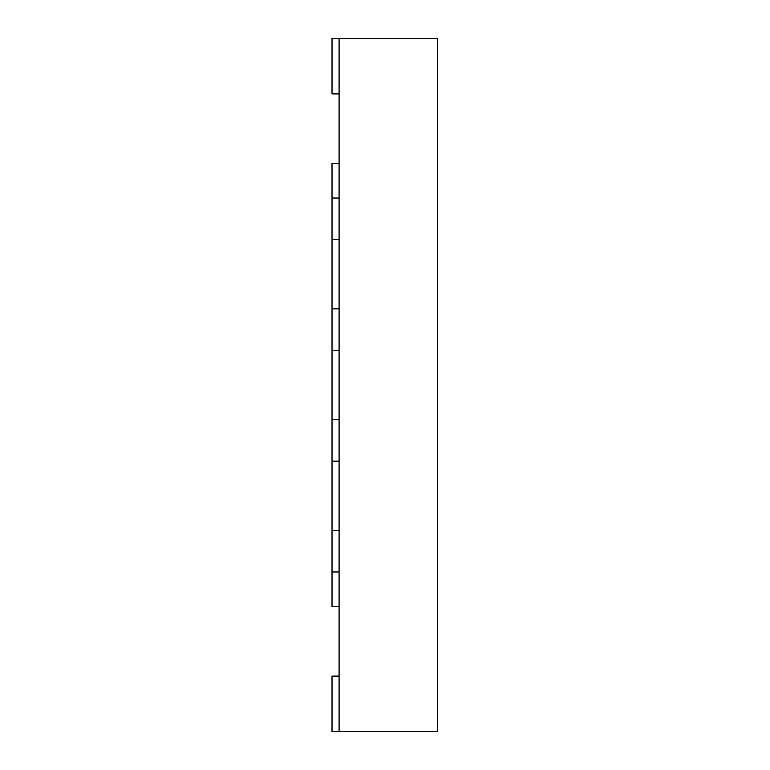<?xml version="1.0" encoding="UTF-8"?>
<svg xmlns="http://www.w3.org/2000/svg" width="770" height="770" viewBox="0 0 770 770"><rect width="100%" height="100%" fill="white"/><g stroke="black" fill="none" stroke-linecap="round" stroke-linejoin="round"><path stroke-width="0.58" stroke-dasharray="3.85 2.89" d="M437.976 568.51L437.976 533.86M437.553 551.185L437.553 568.51L437.553 551.185M339.089 93.892L332.024 93.892L332.024 38.5L332.024 93.892L339.089 93.892L332.024 93.892L332.024 38.5L332.024 93.892L339.089 93.892L339.089 38.5L332.024 38.5L332.024 93.892L339.089 93.892L332.024 93.892L332.024 38.5L339.089 38.5L339.089 93.892L339.089 38.5L332.024 38.5L339.089 38.5L339.089 93.892L339.089 38.5L339.089 93.892L332.024 93.892L332.024 38.5L339.089 38.5L339.089 93.892L339.089 38.5L332.024 38.5L437.553 38.5L437.553 731.5L332.024 731.5L332.024 676.108L339.089 676.108L339.089 731.5L339.089 676.108L332.024 676.108L332.024 731.5L332.024 676.108L339.089 676.108L339.089 731.5L332.024 731.5L332.024 676.108L332.024 731.5L339.089 731.5L339.089 676.108L332.024 676.108L339.089 676.108L339.089 731.5L332.024 731.5L339.089 731.5L339.089 676.108L332.024 676.108L332.024 731.5L339.089 731.5L332.024 731.5L332.024 676.108L339.089 676.108L339.089 731.5L339.089 676.108M339.089 38.5L339.089 731.5M339.089 530.415L332.024 530.415L339.089 530.415L339.089 571.956L332.024 571.956L332.024 530.415L332.024 571.956L332.024 530.415L339.089 530.415L339.089 571.956L332.024 571.956L339.089 571.956L339.089 530.415M339.089 419.621L332.024 419.621L339.089 419.621L339.089 461.172L332.024 461.172L332.024 419.621L332.024 461.172L332.024 419.621L339.089 419.621L339.089 461.172L332.024 461.172L339.089 461.172L339.089 419.621M339.089 308.828L332.024 308.828L339.089 308.828L339.089 350.379L332.024 350.379L332.024 308.828L332.024 350.379L332.024 308.828L339.089 308.828L339.089 350.379L332.024 350.379L339.089 350.379L339.089 308.828M339.089 198.044L332.024 198.044L339.089 198.044L339.089 239.585L332.024 239.585L332.024 198.044L332.024 239.585L332.024 198.044L339.089 198.044L339.089 239.585L332.024 239.585L339.089 239.585L339.089 198.044M332.024 198.044L332.024 239.585M332.024 308.828L332.024 350.379M332.024 419.621L332.024 461.172M332.024 530.415L332.024 571.956M332.024 163.558L339.089 163.558L339.089 606.442L332.024 606.442L332.024 163.558M339.089 606.442L339.089 163.558"/><path stroke-width="1.16" d="M437.553 533.86L437.553 568.51M339.089 38.5L339.089 731.5L437.553 731.5L437.553 38.5L332.024 38.5L332.024 93.892L339.089 93.892M339.089 606.442L332.024 606.442L332.024 571.956L339.089 571.956L339.089 530.415L332.024 530.415L332.024 461.172L339.089 461.172L339.089 419.621L332.024 419.621L332.024 350.379L339.089 350.379L339.089 308.828L332.024 308.828L332.024 239.585L339.089 239.585L339.089 198.044L332.024 198.044L332.024 163.558L339.089 163.558M332.024 239.585L332.024 198.044M332.024 350.379L332.024 308.828M332.024 461.172L332.024 419.621M332.024 571.956L332.024 530.415M339.089 676.108L332.024 676.108L332.024 731.5L339.089 731.5"/></g></svg>
